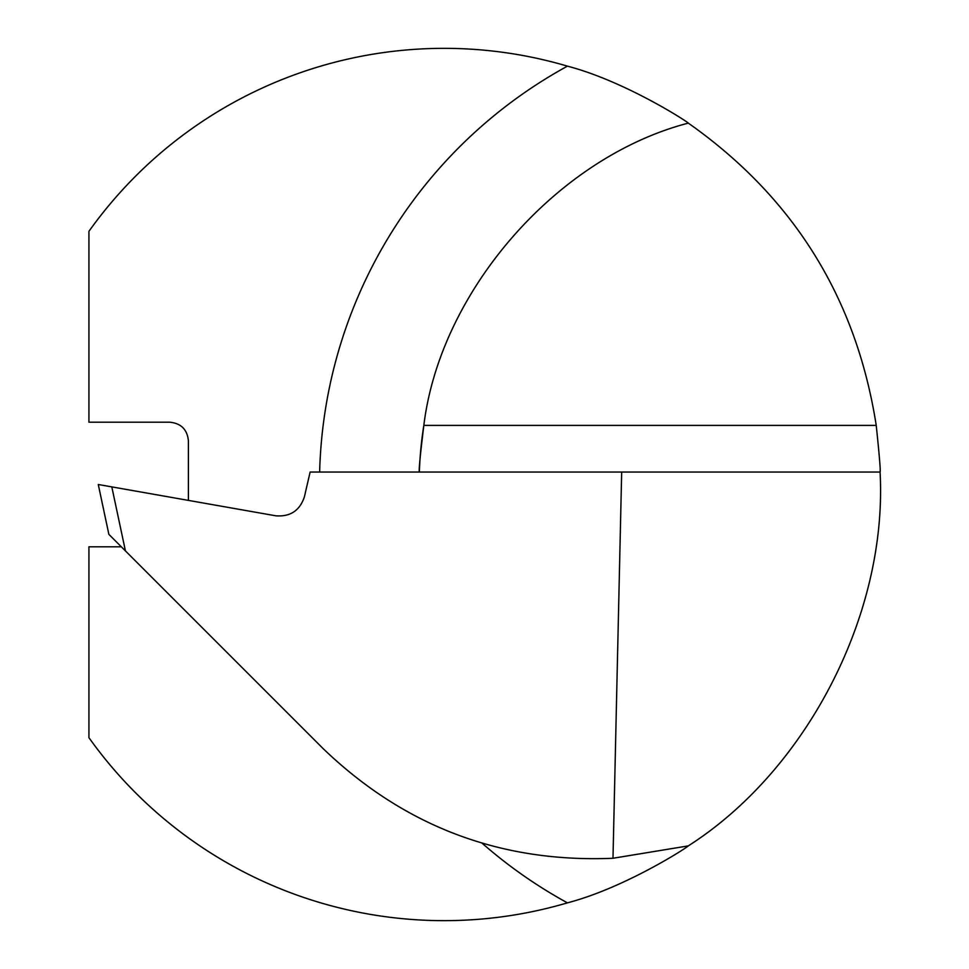 <?xml version="1.0" encoding="UTF-8"?>
<svg xmlns="http://www.w3.org/2000/svg" width="969" height="969" viewBox="0 0 969 969"><rect width="100%" height="100%" fill="white"/><g stroke="black" fill="none" stroke-linecap="round" stroke-linejoin="round"><path stroke-width="1.45" d="M482.271 843.345A476.905 476.905 0 0 0 567.434 902.854A436.159 436.159 0 0 1 88.93 737.675L88.93 546.807L121.331 546.807M188.41 500.392L188.41 440.883C187.296 429.521 181.046 423.283 169.696 422.193L88.93 422.193L88.93 231.325A436.159 436.159 0 0 1 567.434 66.146A476.905 476.905 0 0 0 319.637 472.036M567.434 902.854C624.86 887.822 687.421 847.39 688.293 845.889C807.359 769.87 887.786 613.098 880.07 472.036C880.7 471.503 879.428 455.951 876.23 425.391C856.293 298.077 793.647 197.313 688.293 123.111C687.445 121.622 624.702 81.117 567.434 66.146M125.425 550.901L323.028 748.504C404.049 826.387 500.707 862.967 612.989 858.268L621.674 472.036L310.128 472.036L304.387 496.867C299.784 510.615 290.24 516.937 275.777 515.799L98.269 484.5L108.867 534.343L125.425 550.901L111.81 486.886M419.371 472.036A377.207 377.207 0 0 1 423.828 425.391C420.122 456.011 418.632 471.552 419.371 472.036A377.207 377.207 0 0 1 423.828 425.391C440.277 290.688 556.969 157.317 688.293 123.111M880.07 472.036L621.674 472.036M612.989 858.268L688.293 845.889M876.23 425.391L423.828 425.391"/></g></svg>

